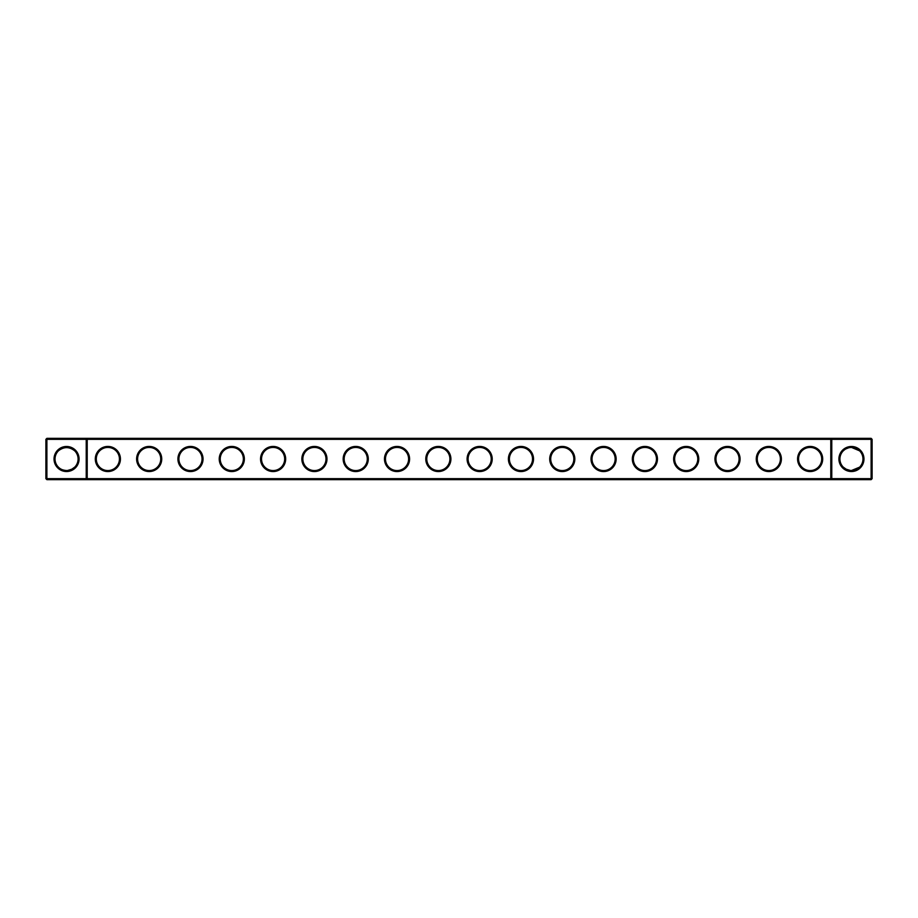 <?xml version="1.0" encoding="UTF-8"?>
<svg xmlns="http://www.w3.org/2000/svg" width="918" height="918" viewBox="0 0 918 918"><rect width="100%" height="100%" fill="white"/><g stroke="black" fill="none" stroke-linecap="round" stroke-linejoin="round"><path stroke-width="1.38" d="M58.396 450.841C63.858 446.584 69.298 446.584 74.714 450.841M86.223 438.345L46.887 438.345L46.887 478.668L86.223 478.668L86.223 439.332L45.9 439.332L45.9 478.668L46.887 478.668L46.887 479.655L86.223 479.655L86.223 478.668L830.79 478.668L830.79 439.332L87.21 439.332L87.21 478.668L86.223 479.655L831.777 479.655L830.79 478.668L831.777 478.668L831.777 439.332L830.79 439.332L831.777 438.345L831.777 439.332L871.113 439.332L871.113 478.668L831.777 478.668L831.777 479.655L871.113 479.655L872.1 478.668L872.1 439.332L871.113 439.332L871.113 438.345L86.223 438.345L86.223 439.332L87.21 439.332L86.223 438.345M66.555 470.532A11.532 11.532 0 0 1 56.572 453.228A11.532 11.532 0 0 1 76.538 453.228A11.532 11.532 0 0 1 66.555 470.532C62.745 470.211 60.026 469.075 58.396 467.159M74.714 467.159L71.455 469.442M73.865 467.928L72.052 469.144M72.029 469.144L67.553 470.486M871.113 438.345L872.1 439.332M46.887 438.345L45.9 439.332M66.555 471.531A12.531 12.531 0 0 1 55.711 452.735A12.531 12.531 0 0 1 77.399 452.735A12.531 12.531 0 0 1 66.555 471.531M107.865 471.554A12.554 12.554 0 0 0 118.743 452.723A12.554 12.554 0 0 0 96.987 452.723A12.554 12.554 0 0 0 107.865 471.554M149.175 471.554A12.554 12.554 0 0 0 160.053 452.723A12.554 12.554 0 0 0 138.297 452.723A12.554 12.554 0 0 0 149.175 471.554M190.485 471.554A12.554 12.554 0 0 0 201.363 452.723A12.554 12.554 0 0 0 179.607 452.723A12.554 12.554 0 0 0 190.485 471.554M231.795 471.554A12.554 12.554 0 0 0 242.673 452.723A12.554 12.554 0 0 0 220.917 452.723A12.554 12.554 0 0 0 231.795 471.554M273.105 471.554A12.554 12.554 0 0 0 283.983 452.723A12.554 12.554 0 0 0 262.227 452.723A12.554 12.554 0 0 0 273.105 471.554M314.415 471.554A12.554 12.554 0 0 0 325.293 452.723A12.554 12.554 0 0 0 303.537 452.723A12.554 12.554 0 0 0 314.415 471.554M355.725 471.554A12.554 12.554 0 0 0 366.603 452.723A12.554 12.554 0 0 0 344.847 452.723A12.554 12.554 0 0 0 355.725 471.554M397.035 471.554A12.554 12.554 0 0 0 407.913 452.723A12.554 12.554 0 0 0 386.157 452.723A12.554 12.554 0 0 0 397.035 471.554M438.345 471.554A12.554 12.554 0 0 0 449.223 452.723A12.554 12.554 0 0 0 427.467 452.723A12.554 12.554 0 0 0 438.345 471.554M479.655 471.554A12.554 12.554 0 0 0 490.533 452.723A12.554 12.554 0 0 0 468.777 452.723A12.554 12.554 0 0 0 479.655 471.554M520.965 471.554A12.554 12.554 0 0 0 531.843 452.723A12.554 12.554 0 0 0 510.087 452.723A12.554 12.554 0 0 0 520.965 471.554M562.275 471.554A12.554 12.554 0 0 0 573.153 452.723A12.554 12.554 0 0 0 551.397 452.723A12.554 12.554 0 0 0 562.275 471.554M603.585 471.554A12.554 12.554 0 0 0 614.463 452.723A12.554 12.554 0 0 0 592.707 452.723A12.554 12.554 0 0 0 603.585 471.554M644.895 471.554A12.554 12.554 0 0 0 655.773 452.723A12.554 12.554 0 0 0 634.017 452.723A12.554 12.554 0 0 0 644.895 471.554M686.205 471.554A12.554 12.554 0 0 0 697.083 452.723A12.554 12.554 0 0 0 675.327 452.723A12.554 12.554 0 0 0 686.205 471.554M727.515 471.554A12.554 12.554 0 0 0 738.393 452.723A12.554 12.554 0 0 0 716.637 452.723A12.554 12.554 0 0 0 727.515 471.554M768.825 471.554A12.554 12.554 0 0 0 779.703 452.723A12.554 12.554 0 0 0 757.947 452.723A12.554 12.554 0 0 0 768.825 471.554M810.135 471.554A12.554 12.554 0 0 0 821.013 452.723A12.554 12.554 0 0 0 799.257 452.723A12.554 12.554 0 0 0 810.135 471.554M851.445 471.531A12.531 12.531 0 0 0 862.289 452.735A12.531 12.531 0 0 0 840.601 452.735A12.531 12.531 0 0 0 851.445 471.531M858.732 450.061L853.235 447.605L858.732 450.061M851.617 447.468L859.604 450.841L858.204 449.659M855.737 448.294L854.968 448.018M854.578 447.904L852.179 447.491M848.553 447.835L845.834 448.925M844.973 449.453L843.722 450.44M107.865 470.567A11.567 11.567 0 0 0 117.883 453.217A11.567 11.567 0 0 0 97.847 453.217A11.567 11.567 0 0 0 107.865 470.567M149.175 470.567A11.567 11.567 0 0 0 159.193 453.217A11.567 11.567 0 0 0 139.157 453.217A11.567 11.567 0 0 0 149.175 470.567M190.485 470.567A11.567 11.567 0 0 0 200.503 453.217A11.567 11.567 0 0 0 180.467 453.217A11.567 11.567 0 0 0 190.485 470.567M231.795 470.567A11.567 11.567 0 0 0 241.813 453.217A11.567 11.567 0 0 0 221.777 453.217A11.567 11.567 0 0 0 231.795 470.567M273.105 470.567A11.567 11.567 0 0 0 283.123 453.217A11.567 11.567 0 0 0 263.087 453.217A11.567 11.567 0 0 0 273.105 470.567M314.415 470.567A11.567 11.567 0 0 0 324.433 453.217A11.567 11.567 0 0 0 304.397 453.217A11.567 11.567 0 0 0 314.415 470.567M355.725 470.567A11.567 11.567 0 0 0 365.743 453.217A11.567 11.567 0 0 0 345.707 453.217A11.567 11.567 0 0 0 355.725 470.567M397.035 470.567A11.567 11.567 0 0 0 407.053 453.217A11.567 11.567 0 0 0 387.017 453.217A11.567 11.567 0 0 0 397.035 470.567M438.345 470.567A11.567 11.567 0 0 0 448.363 453.217A11.567 11.567 0 0 0 428.327 453.217A11.567 11.567 0 0 0 438.345 470.567M479.655 470.567A11.567 11.567 0 0 0 489.673 453.217A11.567 11.567 0 0 0 469.637 453.217A11.567 11.567 0 0 0 479.655 470.567M520.965 470.567A11.567 11.567 0 0 0 530.983 453.217A11.567 11.567 0 0 0 510.947 453.217A11.567 11.567 0 0 0 520.965 470.567M562.275 470.567A11.567 11.567 0 0 0 572.293 453.217A11.567 11.567 0 0 0 552.257 453.217A11.567 11.567 0 0 0 562.275 470.567M603.585 470.567A11.567 11.567 0 0 0 613.603 453.217A11.567 11.567 0 0 0 593.567 453.217A11.567 11.567 0 0 0 603.585 470.567M644.895 470.567A11.567 11.567 0 0 0 654.913 453.217A11.567 11.567 0 0 0 634.877 453.217A11.567 11.567 0 0 0 644.895 470.567M686.205 470.567A11.567 11.567 0 0 0 696.223 453.217A11.567 11.567 0 0 0 676.187 453.217A11.567 11.567 0 0 0 686.205 470.567M727.515 470.567A11.567 11.567 0 0 0 737.533 453.217A11.567 11.567 0 0 0 717.497 453.217A11.567 11.567 0 0 0 727.515 470.567M768.825 470.567A11.567 11.567 0 0 0 778.843 453.217A11.567 11.567 0 0 0 758.807 453.217A11.567 11.567 0 0 0 768.825 470.567M810.135 470.567A11.567 11.567 0 0 0 820.153 453.217A11.567 11.567 0 0 0 800.117 453.217A11.567 11.567 0 0 0 810.135 470.567M871.113 479.655L871.113 478.668L872.1 478.668M851.445 470.532A11.532 11.532 0 0 0 861.428 453.228A11.532 11.532 0 0 0 841.462 453.228A11.532 11.532 0 0 0 851.445 470.532L859.604 467.159M45.9 478.668L46.887 479.655M844.135 467.928L845.948 469.144M845.971 469.144L850.447 470.486M843.286 467.159L846.545 469.442"/></g></svg>

